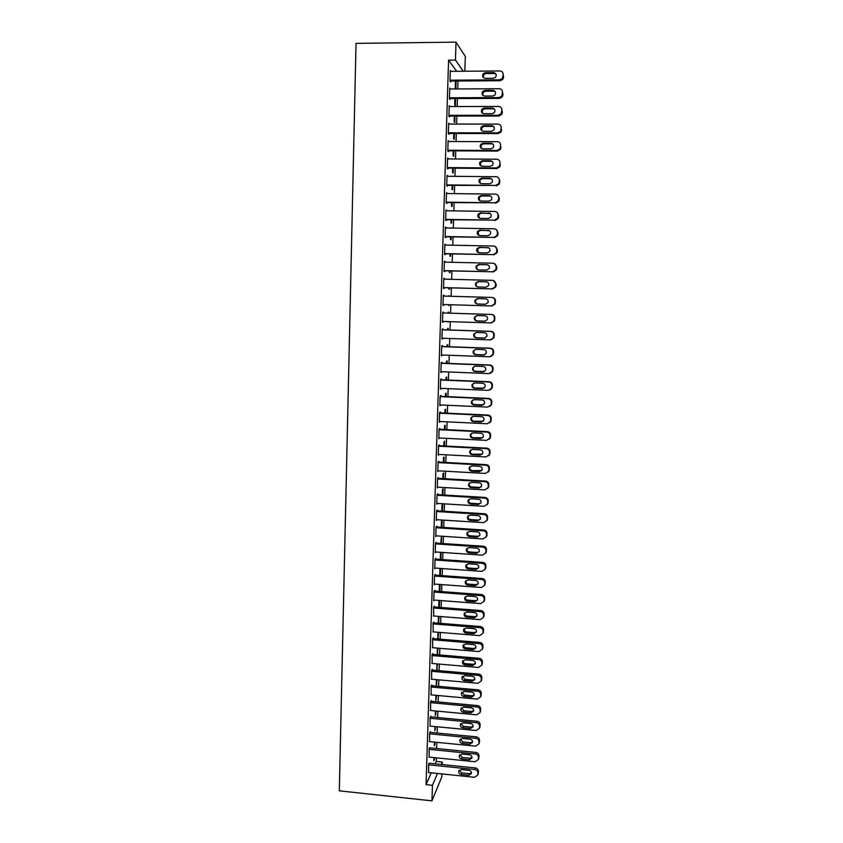 <?xml version="1.0" encoding="UTF-8"?>
<svg xmlns="http://www.w3.org/2000/svg" width="843" height="843" viewBox="0 0 843 843"><rect width="100%" height="100%" fill="white"/><g stroke="black" fill="none" stroke-linecap="round" stroke-linejoin="round"><path stroke-width="1.26" d="M435.167 763.842L436.221 761.429L436.337 757.836M436.642 748.51L436.832 742.335M437.138 733.041L437.338 726.782M437.633 717.519L437.833 711.186M438.128 701.945L438.339 695.538M438.623 686.328L438.834 679.837M439.129 670.659L439.34 664.094M439.635 654.948L439.846 648.299M440.141 639.184L440.352 632.45M440.647 623.367L440.857 616.56M441.152 607.508L441.374 600.616M441.658 591.586L441.88 584.62M442.175 575.621L442.396 568.572M442.68 559.615L442.912 552.471M443.197 543.545L443.429 536.327M443.713 527.433L443.945 520.131M444.229 511.258L444.472 503.882M444.756 495.041L444.988 487.581M445.273 478.771L445.515 471.226M445.799 462.449L446.042 454.82M446.316 446.084L446.569 438.36M446.843 429.656L447.096 421.848M447.37 413.175L447.622 405.283M447.896 396.642L448.16 388.665M448.434 380.067L448.687 371.984M448.961 363.428L449.224 355.261M449.498 346.736L449.762 338.486M450.036 329.992L450.299 321.647M450.573 313.185L450.847 304.766M451.11 296.293L451.384 287.895M451.658 279.328L451.922 270.951M452.206 262.299L452.47 253.964M452.744 245.218L453.018 236.915M453.302 228.084L453.566 219.823M453.85 210.887L454.114 202.657M454.398 193.637L454.662 185.449M454.957 176.335L455.209 168.178M455.505 158.969L455.768 150.855M456.063 141.55L456.326 133.468M456.621 124.069L456.885 116.028M457.191 106.534L457.443 98.536M457.749 88.937L458.002 80.981M436.221 761.429L442.301 762.051L442.217 764.559M441.911 773.916L441.816 776.856L431.953 800.85L432.448 785.318L437.464 773.463M456.706 71.297L448.571 60.148L455.441 60.085L456.01 42.15L465.315 56.407L464.83 71.233M431.953 800.85L339.318 790.839L356.031 43.372L456.01 42.15M435.062 742.156L434.335 745.834L434.451 742.103M429.804 747.836L429.119 748.573L429.171 757.109M436.063 711.018L435.294 715.623L435.441 710.965M430.773 716.866L430.794 716.097L430.088 717.498L430.162 726.097M437.053 679.679L436.252 685.233L436.432 679.627M431.742 685.717L431.774 684.927L431.068 686.234L431.173 694.885M438.054 648.151L437.222 654.653L437.433 648.098M432.733 654.358L432.754 653.578L432.048 654.769L432.185 663.473M439.066 616.412L438.623 623.209M438.444 616.37L438.223 623.177M433.713 622.819L433.745 622.029L433.039 623.114L433.218 631.871M440.088 584.484L439.867 591.459M439.456 584.441L439.235 591.407M434.714 591.069L434.735 590.269L434.04 591.249L433.734 600.827L434.261 600.068M440.552 552.313L440.246 559.446M441.11 552.355L440.878 559.489M435.715 559.12L435.736 558.319L435.041 559.194L434.735 568.835L435.325 568.066M441.901 527.318L442.132 520.3L441.469 521.016L441.268 527.275M436.716 526.98L436.748 526.169L436.052 526.928L435.747 536.633L436.421 535.863M442.933 494.936L443.133 488.814L442.48 489.425L442.301 494.904M437.728 494.63L437.759 493.819L437.064 494.462L436.758 504.219L437.454 503.45M443.976 462.354L444.135 457.138L443.481 457.644L443.334 462.322M438.75 462.069L438.781 461.258L438.086 461.785L437.78 471.606L438.476 470.826M445.02 429.561L445.157 425.272L444.503 425.662L444.377 429.53M439.783 429.308L439.804 428.486L439.108 428.897L438.803 438.792L439.509 438.002M446.063 396.568L446.179 393.196L445.526 393.481L445.431 396.537M440.815 396.336L440.836 395.504L440.151 395.81L439.835 405.757L440.541 404.956M447.127 363.354L447.201 360.93L446.548 361.099L446.484 363.333M441.848 363.154L441.88 362.321L441.184 362.501L440.878 372.511L441.584 371.7M448.191 329.929L448.234 328.454L447.591 328.507L447.549 329.908M442.891 329.75L442.923 328.918L442.238 328.97L441.922 339.055L442.628 338.233M448.624 295.767L449.277 295.777L448.613 296.23M448.992 304.713L448.961 305.609L448.35 304.692M443.292 295.271L443.976 295.292L443.292 295.229L442.975 305.377L443.66 305.398L443.681 304.565M443.976 295.292L443.955 296.093M450.067 270.909L450.004 272.784L449.361 272.647L449.414 270.898M444.345 261.435L445.03 261.456L444.356 261.267L444.029 271.478L444.714 271.625L444.746 270.782M445.03 261.456L445.009 262.141M451.153 236.883L451.058 239.76L450.415 239.496L450.499 236.872M445.41 227.389L446.105 227.399L445.42 227.083L445.104 237.368L445.778 237.642L445.81 236.788M446.105 227.399L446.084 227.958M452.238 202.636L452.122 206.524L451.479 206.145L451.585 202.626M446.484 193.11L447.18 193.121L446.495 192.678L446.168 203.026L446.853 203.426L446.885 202.562M453.334 168.168L453.186 173.068L452.543 172.573L452.68 168.157M447.559 158.61L448.255 158.61L447.58 158.052L447.254 168.463L447.928 168.99L447.96 168.126M454.44 133.468L454.251 139.411L453.618 138.789L453.787 133.468M448.645 123.879L449.34 123.879L448.666 123.183L448.339 133.668L449.013 134.322L449.045 133.457M455.557 98.547L455.336 105.533L454.693 104.795L454.893 98.547M449.74 88.926L450.436 88.926L449.762 88.093L449.435 98.652L450.109 99.432L450.141 98.557M448.571 60.148L426.073 784.643L431.247 772.82M450.973 71.339L450.32 70.464L449.983 81.054L500.057 80.728L499.562 79.864L502.323 78.483L503.197 74.5C503.071 72.35 501.964 71.17 499.878 70.97L450.288 71.349M450.689 81.023L450.657 81.908L449.983 81.054M456.116 80.991L455.873 88.515L455.241 87.714L455.452 81.002M449.193 106.429L449.888 106.429L449.214 105.67L448.887 116.186L449.561 116.914L449.593 116.039M454.999 116.039L454.788 122.498L454.156 121.824L454.335 116.039M448.107 141.276L448.803 141.276L448.128 140.644L447.802 151.097L448.476 151.687L448.497 150.823M453.892 150.844L453.713 156.271L453.081 155.713L453.228 150.844M447.022 175.892L447.717 175.892L447.032 175.397L446.716 185.776L447.391 186.24L447.422 185.376M452.786 185.428L452.649 189.823L452.006 189.39L452.133 185.428M445.947 210.276L446.642 210.286L445.958 209.907L445.631 220.223L446.316 220.56L446.347 219.707M451.69 219.791L451.585 223.163L450.942 222.847L451.047 219.781M444.883 244.438L445.568 244.459L444.883 244.207L444.567 254.449L445.252 254.66L445.273 253.817M445.568 244.459L445.547 245.071M450.605 253.922L450.531 256.293L449.888 256.093L449.962 253.912M443.818 278.38L444.503 278.401L443.818 278.274L443.502 288.454L444.187 288.548L444.208 287.695M444.503 278.401L444.482 279.149M449.53 287.842L449.488 289.223L448.834 289.138L448.876 287.821M443.418 312.974L443.45 312.131L442.765 312.131L442.449 322.237L443.155 321.425M448.729 313.132L448.75 312.142L448.107 312.142L448.076 313.111M448.455 321.594L447.812 321.573M442.375 346.473L442.396 345.641L441.711 345.756L441.395 355.809L442.101 354.998M447.654 346.663L447.717 344.713L447.075 344.829L447.011 346.642M441.332 379.771L441.353 378.939L440.668 379.181L440.352 389.16L441.058 388.36M446.6 379.982L446.685 377.084L446.042 377.316L445.958 379.961M440.288 412.849L440.32 412.027L439.624 412.375L439.319 422.301L440.025 421.511M445.547 413.091L445.662 409.255L445.009 409.593L444.904 413.059M439.266 445.715L439.287 444.893L438.602 445.367L438.286 455.231L438.992 454.44M444.493 445.989L444.651 441.226L443.998 441.679L443.861 445.958M438.244 478.371L438.265 477.559L437.57 478.15L437.264 487.939L437.97 487.17M443.45 478.676L443.639 473.007L442.975 473.555L442.817 478.634M437.222 510.826L437.254 510.015L436.558 510.721L436.252 520.447L436.948 519.72L436.274 519.678L483.661 522.649L486.948 520.384L487.138 517.95C487.001 515.958 485.947 514.799 483.956 514.483L436.526 511.532M442.417 511.153L442.628 504.578L441.974 505.242L441.785 511.111M436.21 543.082L436.242 542.27L435.546 543.082L435.241 552.755L435.873 551.996M441.437 536.201L440.763 543.387M441.627 536.211L441.395 543.429M435.209 575.126L435.23 574.325L434.535 575.253L434.24 584.852L434.788 584.094M440.594 568.445L440.373 575.495M439.962 568.403L439.74 575.453M434.208 606.971L434.24 606.17L433.544 607.202L433.734 616.001M439.572 600.479L439.361 607.36M438.95 600.427L438.729 607.318M433.218 638.615L433.249 637.824L432.543 638.962L432.701 647.698M438.56 632.303L437.886 638.994M437.939 632.261L437.728 638.983M432.238 670.059L432.259 669.279L431.563 670.522L431.679 679.205M437.559 663.936L436.737 669.964L436.937 663.884M431.258 701.313L431.279 700.533L430.583 701.892L430.668 710.512M436.558 695.37L435.768 700.449L435.936 695.317M430.288 732.377L430.309 731.598L429.603 733.062L429.667 741.629M435.557 726.613L434.809 730.755L434.946 726.55M429.319 763.242L428.634 764.032L428.676 772.546M434.577 757.657L433.85 760.871L433.955 757.594M441.279 764.464L442.301 762.051M426.073 784.643L432.448 785.318M463.271 71.244L455.441 60.085M442.449 322.184L443.133 322.205M447.802 321.921L448.444 321.942M441.922 338.928L442.607 338.96M441.405 355.63L442.08 355.651M440.878 372.269L441.563 372.3M440.362 388.855L441.047 388.886M439.846 405.388L440.531 405.42M439.329 421.879L440.014 421.911M438.824 438.307L439.498 438.339M438.307 454.683L438.982 454.714M437.802 471.005L438.465 471.047M437.285 487.286L437.96 487.317M436.779 503.503L437.454 503.545M438.244 622.777L438.866 622.829M437.749 638.13L438.381 638.183M437.264 653.441L437.886 653.494M436.779 668.699L437.401 668.752M436.295 683.915L436.916 683.968M435.81 699.079L436.432 699.142M435.336 714.211L435.957 714.263M434.851 729.29L435.473 729.343M434.377 744.316L434.999 744.38M433.903 759.301L434.514 759.364M450.014 80.169L499.562 79.864M493.629 72.614C496.179 73.236 496.833 74.785 495.589 77.25L493.429 78.304L485.199 78.357C482.607 77.693 481.975 76.112 483.324 73.636L485.389 72.677L493.629 72.614L496.127 74.405M483.302 77.556L483.871 74.521L485.937 73.562L494.146 73.51M503.197 74.5L503.619 77.166L502.807 79.358L500.057 80.728M449.74 88.979L499.246 88.736C501.322 88.947 502.428 90.117 502.554 92.266L501.754 96.134L498.93 97.598L449.467 97.767M449.435 98.568L499.425 98.399L498.93 97.598M493.007 90.359C495.494 90.949 496.169 92.467 495.031 94.901L492.807 96.028L484.588 96.06C482.048 95.428 481.395 93.889 482.639 91.434L484.778 90.401L493.007 90.359L495.452 92.035M482.744 95.312L483.197 92.256L485.326 91.223L493.524 91.192M502.554 92.266L502.976 94.859L502.249 96.934L499.425 98.399M449.193 106.545L498.603 106.45C500.679 106.661 501.785 107.83 501.912 109.98L501.185 113.721L498.287 115.28L448.919 115.312M448.897 116.039L498.793 116.007L498.287 115.28M492.375 108.052C494.83 108.61 495.515 110.096 494.462 112.498L492.175 113.7L483.977 113.7C481.49 113.099 480.816 111.592 481.964 109.168L484.167 108.062L492.375 108.052L494.767 109.601M482.207 113.004L482.523 109.917L484.714 108.821L492.902 108.81M501.912 109.98L502.333 112.488L501.68 114.458L498.793 116.007M448.645 124.058L497.971 124.1C500.047 124.311 501.142 125.491 501.279 127.63L500.616 131.266L497.655 132.899L448.371 132.794M448.35 133.457L498.16 133.563L497.655 132.899M491.754 125.681C494.156 126.218 494.873 127.672 493.882 130.043L491.553 131.308L483.366 131.287C480.921 130.718 480.236 129.232 481.3 126.84L483.566 125.67L491.754 125.681L494.082 127.093M481.669 130.665L481.859 127.525L484.114 126.355L492.28 126.366M501.279 127.63L501.1 131.94L498.16 133.563M448.097 141.519L497.338 141.687C499.414 141.909 500.51 143.089 500.637 145.217L500.025 148.758L497.033 150.465L447.823 150.223M447.802 150.813L497.528 151.066L497.033 150.465M491.132 143.247C493.492 143.763 494.219 145.196 493.303 147.536L490.942 148.853L482.765 148.821C480.362 148.263 479.656 146.808 480.658 144.448L482.955 143.215L491.132 143.247L493.376 144.532M481.153 148.263L481.216 145.059L483.503 143.837L491.659 143.868M500.637 145.217L500.521 149.369L497.528 151.066M447.549 158.916L496.717 159.222C498.771 159.443 499.867 160.623 500.004 162.741L499.446 166.197L496.401 167.968L447.285 167.599M447.264 168.115L496.906 168.505L496.401 167.968M490.521 160.76C492.839 161.266 493.576 162.667 492.723 164.986L490.32 166.356L482.154 166.292C479.793 165.755 479.077 164.322 480.015 161.993L482.354 160.707L490.521 160.76L492.66 161.898M480.658 165.808L480.573 162.541L482.902 161.266L491.037 161.319M500.004 162.741L499.931 166.735L496.906 168.505M447.011 176.261L496.084 176.703C498.15 176.925 499.235 178.105 499.372 180.223L498.856 183.584L495.768 185.418L446.737 184.912M446.727 185.365L495.768 185.418M489.899 178.21C492.186 178.695 492.934 180.086 492.133 182.373L489.709 183.785L481.553 183.7C479.235 183.184 478.508 181.772 479.372 179.464L481.743 178.136L489.899 178.21L491.922 179.201M480.183 183.3L479.941 179.959L482.301 178.632L490.426 178.705M498.624 177.926L499.857 180.708L499.341 184.059L496.274 185.881M446.474 193.542L495.463 194.122C497.518 194.354 498.613 195.523 498.74 197.631L498.255 200.929L495.147 202.805L446.2 202.162M446.189 202.562L495.147 202.805M489.288 195.608C491.543 196.082 492.291 197.452 491.553 199.707L489.088 201.161L480.953 201.055C478.666 200.56 477.928 199.169 478.74 196.893L481.153 195.513L489.288 195.608L491.174 196.44M479.741 200.739L479.309 197.315L481.701 195.945L489.815 196.04M497.823 195.154L499.235 198.063L499.172 199.791L498.75 201.34L495.652 203.205M445.926 210.771L494.841 211.477C496.885 211.719 497.981 212.889 498.108 214.997L497.665 218.211L494.525 220.139L445.662 219.37M445.652 219.696L494.525 220.139M488.677 212.952C490.9 213.416 491.659 214.754 490.963 216.988L488.476 218.485L480.362 218.358C478.097 217.873 477.349 216.503 478.118 214.248L480.552 212.826L490.384 213.616M479.319 218.126L478.687 214.607L481.111 213.195L489.203 213.311M496.991 212.32L498.603 215.355L498.54 217.083L498.16 218.558L495.031 220.476M445.399 227.947L494.219 228.78C496.264 229.022 497.349 230.202 497.486 232.299L497.064 235.439L493.903 237.41L445.125 236.514M445.115 236.778L493.903 237.41M488.065 230.234C490.257 230.687 491.026 232.015 490.373 234.217L487.865 235.745L479.762 235.597C477.538 235.123 476.78 233.774 477.496 231.54L479.952 230.086L489.583 230.74M478.919 235.45L478.065 231.846L480.51 230.392L488.592 230.529M496.116 229.422L497.981 232.594L497.918 234.312L497.56 235.724L494.409 237.684M444.862 245.06L493.598 246.03C495.642 246.282 496.727 247.452 496.854 249.539L496.464 252.626L493.292 254.628L444.588 253.595M444.588 253.796L493.292 254.628M487.454 247.452C489.625 247.905 490.405 249.212 489.783 251.393L487.265 252.953L479.172 252.784C476.969 252.32 476.211 250.982 476.885 248.78L479.361 247.294L488.74 247.821M478.561 252.7L477.454 249.012L479.92 247.536L487.981 247.694M495.21 246.483L497.359 249.77L497.296 251.488L496.97 252.847L493.798 254.839M444.324 262.12L492.976 263.216C495.02 263.469 496.106 264.639 496.232 266.725L495.863 269.749L492.67 271.794L444.061 270.635M444.061 270.772L492.67 271.794M486.854 264.628C488.993 265.06 489.772 266.356 489.193 268.517L486.653 270.108L478.582 269.918C476.4 269.454 475.631 268.137 476.274 265.966L478.761 264.439L487.876 264.86M478.223 269.886C476.695 269.054 476.232 267.8 476.843 266.135L479.33 264.618L487.38 264.797M494.261 263.511L496.738 266.894L496.675 268.611L496.369 269.908L493.187 271.941M443.797 279.128L492.365 280.35C494.398 280.614 495.484 281.783 495.61 283.859L495.273 286.831L492.059 288.896L443.534 287.611M443.523 287.684L492.059 288.896M486.242 281.741C488.371 282.173 489.151 283.448 488.603 285.587L486.053 287.2L477.992 286.989C475.831 286.536 475.062 285.24 475.673 283.079L478.171 281.53L486.991 281.868M477.907 286.989C476.2 286.251 475.642 284.987 476.242 283.185L478.74 281.646L486.78 281.847M493.281 280.508L496.116 283.965L496.053 285.672L495.768 286.926L492.565 288.991M443.26 296.072L491.754 297.431C493.787 297.695 494.862 298.865 494.999 300.94L494.672 303.849L491.448 305.946L442.996 304.534L491.448 305.946M485.642 298.791C487.739 299.223 488.529 300.487 488.002 302.595L485.452 304.239L477.401 304.007C475.273 303.564 474.493 302.279 475.073 300.14L477.591 298.57L485.989 298.833M477.686 304.017C475.747 303.438 475.062 302.163 475.642 300.192L478.15 298.622L486.074 298.844M492.27 297.484C494.293 297.748 495.368 298.917 495.494 300.983L495.168 303.88L491.954 305.977M491.437 322.911L494.578 320.793L494.883 317.937C494.757 315.883 493.682 314.713 491.659 314.45L442.733 312.953L491.142 314.46C493.166 314.724 494.251 315.893 494.377 317.959L494.072 320.825L490.837 322.943L442.47 321.404M485.041 315.798C487.117 316.22 487.918 317.474 487.412 319.56L484.851 321.225L476.811 320.972C474.704 320.53 473.924 319.255 474.472 317.147L477.001 315.545L485.041 315.798M485.357 321.194L477.38 320.941C475.273 320.509 474.504 319.234 475.041 317.126L477.18 315.556M442.206 329.813L490.531 331.425C492.554 331.699 493.64 332.859 493.766 334.924L493.471 337.737L490.226 339.887L441.943 338.212M491.227 339.771L493.977 337.643L494.272 334.84C494.146 332.785 493.071 331.626 491.047 331.352L442.217 329.729M484.44 332.743C486.506 333.154 487.296 334.397 486.822 336.473L484.251 338.159L476.232 337.874C474.145 337.442 473.355 336.188 473.871 334.091L476.411 332.479L484.44 332.743M485.062 338.054L476.79 337.79C474.714 337.358 473.935 336.094 474.451 334.018L476.274 332.469M441.69 346.599L489.92 348.338C491.943 348.612 493.018 349.782 493.155 351.837L492.87 354.608L489.625 356.768L441.426 354.977M490.984 356.536L493.376 354.45L493.661 351.689C493.534 349.645 492.46 348.486 490.436 348.201L441.69 346.452M483.85 349.634C485.884 350.045 486.685 351.278 486.242 353.333L483.65 355.029L475.642 354.734C473.576 354.302 472.786 353.048 473.281 350.983L475.831 349.35L483.85 349.634M484.746 354.84L476.211 354.576C474.156 354.155 473.366 352.911 473.861 350.846L475.42 349.36M441.163 363.333L489.319 365.188C491.343 365.472 492.417 366.642 492.544 368.686L492.27 371.415L489.014 373.597L440.9 371.679M490.71 373.217L492.786 371.205L493.05 368.486C492.923 366.442 491.848 365.282 489.836 364.998L441.174 363.122M483.25 366.473C485.273 366.884 486.074 368.096 485.652 370.13L483.06 371.847L475.062 371.531C473.018 371.11 472.228 369.866 472.691 367.811L475.252 366.157L483.25 366.473M484.409 371.542L475.631 371.32C473.587 370.899 472.807 369.656 473.271 367.611L474.588 366.22M440.636 380.014L488.719 381.995C490.731 382.279 491.806 383.449 491.933 385.483L491.68 388.17L488.413 390.372L440.383 388.328M490.384 389.824L492.186 387.906L492.438 385.219C492.312 383.186 491.248 382.027 489.235 381.742L440.647 379.74M482.66 383.259C484.672 383.66 485.473 384.872 485.062 386.884L482.47 388.612L474.483 388.275C472.449 387.854 471.659 386.621 472.112 384.587L474.672 382.922L482.66 383.259M484.04 388.18L475.052 388.001C473.028 387.58 472.238 386.357 472.691 384.334L473.787 383.038M440.12 396.631L488.118 398.739C490.131 399.034 491.195 400.193 491.321 402.237L491.079 404.882L487.812 407.095L439.867 404.925M490.025 406.379L491.595 404.545L491.838 401.911C491.711 399.877 490.637 398.718 488.634 398.433L440.13 396.305M482.07 399.982C484.061 400.383 484.862 401.584 484.472 403.586L481.88 405.325L473.914 404.967C471.89 404.545 471.1 403.333 471.532 401.31L474.093 399.635L482.07 399.982M483.64 404.745L474.483 404.629C472.47 404.219 471.68 403.007 472.112 400.994L473.018 399.814M439.603 413.207L487.517 415.441C489.52 415.736 490.594 416.895 490.721 418.929L490.489 421.542L487.212 423.766L439.34 421.468M489.635 422.87L490.995 421.142L491.237 418.539C491.1 416.516 490.036 415.357 488.034 415.062L439.614 412.817M481.479 416.653C483.46 417.053 484.261 418.244 483.893 420.236L481.29 421.985L473.334 421.605C471.332 421.184 470.542 419.972 470.952 417.98L473.524 416.284L481.479 416.653M483.218 421.268L473.903 421.215C471.911 420.794 471.121 419.593 471.532 417.601L472.27 416.537M439.087 429.73L486.917 432.08C488.919 432.375 489.994 433.534 490.12 435.568L489.899 438.139L486.622 440.373L438.834 437.97M489.203 439.319L490.405 437.686L490.626 435.125C490.5 433.102 489.435 431.943 487.444 431.648L439.098 429.277M480.889 433.281C482.86 433.671 483.661 434.862 483.313 436.822L480.7 438.581L472.765 438.181C470.773 437.77 469.983 436.569 470.373 434.588L472.944 432.88L480.889 433.281M482.765 437.738L473.334 437.738C471.353 437.317 470.563 436.126 470.952 434.145L471.553 433.207M438.571 446.189L486.316 448.666C488.329 448.971 489.393 450.13 489.52 452.143L489.298 454.693L486.021 456.938L438.318 454.409M488.75 455.726L489.815 454.187L490.036 451.648C489.899 449.635 488.845 448.476 486.843 448.17L438.592 445.684M480.31 449.846C482.259 450.246 483.06 451.416 482.723 453.365L480.12 455.136L472.196 454.714C470.215 454.303 469.425 453.113 469.793 451.142L472.375 449.435L480.31 449.846M482.301 454.156L472.765 454.208C470.805 453.797 470.004 452.607 470.373 450.647L470.868 449.814M438.054 462.607L485.726 465.199C487.728 465.505 488.792 466.664 488.919 468.676L488.708 471.195L485.431 473.439L437.802 470.794M488.266 472.08L489.435 468.118C489.309 466.116 488.245 464.957 486.253 464.651L438.075 462.038M479.72 466.358C481.659 466.759 482.47 467.918 482.143 469.857L479.541 471.627L471.627 471.195C469.667 470.784 468.866 469.593 469.224 467.644L471.806 465.926L479.72 466.358M481.806 470.531L472.196 470.626C470.246 470.215 469.446 469.035 469.804 467.096L470.194 466.369M437.549 478.972L485.136 481.68C487.128 481.985 488.192 483.155 488.318 485.157L488.118 487.644L484.841 489.899L437.296 487.128M487.77 488.403L488.835 484.535C488.708 482.544 487.654 481.385 485.663 481.068L437.57 478.339M479.14 482.818C481.068 483.218 481.88 484.377 481.564 486.295L478.95 488.076L471.058 487.612C469.108 487.201 468.308 486.032 468.655 484.093L471.237 482.365L479.14 482.818M481.311 486.864L479.509 487.444L471.627 486.991C469.688 486.58 468.898 485.41 469.235 483.482L469.54 482.87M437.043 495.273L484.546 498.108C486.537 498.424 487.602 499.583 487.728 501.585L487.528 504.04L484.251 506.295L436.779 503.408M487.265 504.672L488.245 500.911C488.118 498.908 487.064 497.76 485.073 497.444L437.064 494.588M478.561 499.225C480.478 499.625 481.279 500.774 480.984 502.681L478.371 504.462L470.489 503.988C468.56 503.577 467.749 502.407 468.086 500.489L470.668 498.75L478.561 499.225M480.795 503.145L478.929 503.777L471.068 503.303C469.14 502.902 468.339 501.733 468.666 499.815L468.908 499.309M486.738 520.911L487.654 517.223C487.528 515.231 486.474 514.082 484.483 513.756L436.558 510.784M477.981 515.579C479.888 515.979 480.7 517.117 480.415 519.014L477.802 520.805L469.93 520.31C468.002 519.899 467.201 518.74 467.517 516.833L470.109 515.094L477.981 515.579M480.268 519.383L478.35 520.057L470.499 519.573C468.592 519.162 467.791 518.002 468.107 516.106L468.286 515.684M436.021 527.739L483.376 530.805C485.357 531.132 486.411 532.281 486.537 534.272L486.358 536.675L483.081 538.94L435.768 535.821M486.2 537.096L487.064 533.482C486.938 531.501 485.884 530.352 483.903 530.026L436.052 526.938M477.412 531.88C479.298 532.281 480.11 533.419 479.836 535.305L477.222 537.086L469.361 536.569C467.454 536.169 466.653 535.01 466.959 533.113L469.54 531.375L477.412 531.88M479.73 535.579L477.781 536.296L469.941 535.779C468.044 535.368 467.243 534.22 467.538 532.333L467.675 532.007M435.515 543.893L482.786 547.075C484.767 547.402 485.821 548.561 485.958 550.542L485.779 552.913L482.491 555.189L435.262 551.954M485.663 553.24L486.474 549.699C486.348 547.718 485.294 546.57 483.324 546.243L435.589 543.04M476.832 548.14C478.719 548.53 479.519 549.668 479.267 551.533L476.653 553.324L468.803 552.787C466.906 552.386 466.105 551.238 466.39 549.351L468.982 547.602L476.832 548.14M479.193 551.722L477.201 552.471L469.382 551.933C467.496 551.533 466.695 550.395 466.98 548.508L467.075 548.277M435.02 559.994L482.207 563.293C484.188 563.63 485.241 564.778 485.368 566.759L485.199 569.109L481.911 571.385L434.767 568.034M485.115 569.341L485.884 565.853C485.758 563.883 484.714 562.734 482.733 562.397L435.125 559.088M476.263 564.336C478.129 564.736 478.94 565.853 478.687 567.718L476.074 569.51L468.244 568.951C466.358 568.551 465.557 567.402 465.831 565.537L468.423 563.788L476.263 564.336M478.655 567.824L476.632 568.604L468.824 568.045C466.948 567.645 466.147 566.507 466.421 564.641L466.474 564.483M434.514 576.054L481.627 579.457C483.597 579.794 484.651 580.953 484.778 582.924L484.609 585.253L481.332 587.518L434.261 584.051M484.567 585.4L485.305 581.965C485.178 580.005 484.124 578.846 482.164 578.509L434.661 575.084M475.694 580.479C477.549 580.88 478.36 581.997 478.118 583.841L475.505 585.643L467.686 585.063C465.81 584.663 465.009 583.525 465.273 581.67L467.865 579.921L475.694 580.479M478.107 583.883L476.063 584.673L468.265 584.104C466.4 583.693 465.599 582.566 465.873 580.711L465.894 580.637M434.019 592.049L481.047 595.58C483.018 595.917 484.072 597.076 484.198 599.036L484.03 601.344L480.752 603.609L433.766 600.037M484.019 601.417L484.725 598.024C484.599 596.064 483.545 594.916 481.585 594.578L434.198 591.027M475.125 596.581C476.969 596.981 477.781 598.087 477.549 599.921L474.936 601.723L467.127 601.133C465.262 600.722 464.461 599.594 464.725 597.75L467.307 595.99L475.125 596.581M477.559 599.889L475.494 600.701L467.717 600.111C465.852 599.7 465.051 598.583 465.315 596.739L464.725 597.75M433.513 608.003L480.468 611.639C482.438 611.986 483.492 613.146 483.619 615.105L483.46 617.382L480.183 619.658L433.27 615.959M483.987 616.307L484.145 614.031C484.019 612.081 482.965 610.933 481.005 610.585L433.724 606.928M474.556 612.629C476.4 613.03 477.212 614.136 476.98 615.959L474.377 617.75L466.579 617.139C464.725 616.728 463.913 615.611 464.166 613.778L466.759 612.018L474.556 612.629M477.012 615.854L474.936 616.676L467.159 616.064C465.336 615.675 464.535 614.579 464.746 612.777M433.017 623.904L479.899 627.656C481.859 628.003 482.902 629.163 483.039 631.112L482.881 633.367L479.604 635.643L432.765 631.839M482.944 633.241L483.566 629.984C483.439 628.046 482.396 626.897 480.436 626.539L433.26 622.777M473.987 628.625C475.821 629.026 476.632 630.121 476.421 631.934L473.808 633.736L466.031 633.104C464.177 632.693 463.376 631.576 463.618 629.753L466.2 628.003L473.987 628.625M476.453 631.776L474.367 632.598L466.611 631.976C464.83 631.597 464.019 630.522 464.177 628.762M432.522 639.753L479.319 643.62C481.279 643.968 482.333 645.127 482.459 647.076L482.301 649.31L479.035 651.576L432.28 647.666M482.417 649.057L482.986 645.896C482.86 643.957 481.817 642.809 479.857 642.45L432.786 638.572M473.429 644.568C475.252 644.969 476.063 646.065 475.852 647.867L473.25 649.658L465.473 649.015C463.639 648.604 462.839 647.487 463.07 645.675L465.652 643.926L473.429 644.568M475.905 647.645L473.808 648.478L466.063 647.824C464.324 647.466 463.502 646.423 463.618 644.695M432.027 655.559L478.75 659.532C480.71 659.89 481.753 661.038 481.88 662.988L481.732 665.201L478.466 667.466L431.785 663.441M481.89 664.832L482.407 661.755C482.28 659.816 481.248 658.668 479.288 658.309L432.311 654.326M472.87 660.459C474.683 660.859 475.494 661.955 475.294 663.747L472.691 665.538L464.925 664.874C463.102 664.463 462.301 663.357 462.522 661.555L465.104 659.806L472.87 660.459M475.347 663.473L473.25 664.295L465.515 663.641C463.808 663.283 462.997 662.261 463.06 660.575M431.532 671.313L478.181 675.391C480.141 675.759 481.174 676.908 481.3 678.847L481.163 681.039L477.897 683.304L431.289 679.173M481.353 680.564L481.838 677.561C481.711 675.633 480.668 674.484 478.719 674.115L431.837 670.027M472.301 676.307C474.114 676.708 474.925 677.793 474.725 679.574L472.122 681.365L464.388 680.68C462.565 680.269 461.764 679.173 461.975 677.382L464.556 675.633L472.301 676.307M474.788 679.247L472.691 680.08L464.978 679.395L462.512 676.402M431.047 687.013L477.612 691.207C479.562 691.576 480.605 692.725 480.731 694.653L480.594 696.834L477.328 699.1L430.805 694.853M480.826 696.255L481.269 693.315C481.142 691.386 480.099 690.248 478.16 689.88L431.363 685.675M471.743 692.103C473.545 692.503 474.356 693.589 474.166 695.359L471.574 697.15L463.84 696.444C462.027 696.033 461.226 694.938 461.427 693.157L464.008 691.408L471.743 692.103M474.23 694.969L472.133 695.802L464.43 695.106L461.964 692.177M430.552 702.672L477.043 706.971C478.993 707.34 480.036 708.489 480.162 710.417L480.025 712.577L476.759 714.832L430.309 710.48M480.289 711.892L480.7 709.026C480.573 707.108 479.53 705.96 477.591 705.591L430.899 701.281M471.195 707.846C472.986 708.246 473.787 709.332 473.608 711.092L471.016 712.872L463.292 712.156C461.49 711.745 460.689 710.649 460.889 708.879L463.471 707.129L471.195 707.846M473.682 710.66L471.574 711.481L463.882 710.765L461.416 707.899M430.067 718.278L476.485 722.683C478.424 723.062 479.467 724.211 479.593 726.129L479.456 728.268L476.2 730.523L429.825 726.065M479.741 727.488L480.131 724.685C480.004 722.767 478.972 721.629 477.022 721.25L430.425 716.835M470.636 723.547C472.428 723.947 473.229 725.022 473.06 726.771L470.457 728.563L462.754 727.815C460.952 727.404 460.152 726.318 460.352 724.558L462.923 722.809L470.636 723.547M473.123 726.297L471.026 727.109L463.344 726.371L460.879 723.579M429.582 733.832L475.916 738.352C477.865 738.731 478.898 739.88 479.024 741.787L478.898 743.916L475.642 746.16L429.34 741.598M479.203 743.041L479.562 740.291C479.435 738.384 478.402 737.246 476.464 736.866L429.951 732.346M470.088 739.195C471.859 739.596 472.67 740.67 472.501 742.409L469.909 744.19L462.217 743.431C460.426 743.02 459.625 741.935 459.814 740.186L462.385 738.436L470.088 739.195M472.565 741.882L470.478 742.683L462.807 741.935L460.341 739.195M429.098 749.343L475.357 753.969C477.296 754.348 478.329 755.497 478.455 757.404L478.329 759.511L475.083 761.756L428.855 757.077M478.666 758.552L478.993 755.855C478.866 753.948 477.844 752.81 475.905 752.43L429.477 747.804M469.53 754.791C471.3 755.202 472.112 756.266 471.954 757.994L469.361 759.775L461.679 758.995C459.899 758.584 459.098 757.499 459.277 755.76L461.848 754.021L469.53 754.791M472.006 757.425L469.92 758.215L462.27 757.446L459.804 754.77M428.613 764.801L474.799 769.533C476.738 769.922 477.77 771.071 477.897 772.968L477.77 775.065L474.525 777.299L428.37 772.515M478.118 774.011L478.434 771.366C478.308 769.469 477.275 768.331 475.347 767.941L429.013 763.21M468.982 770.344C470.752 770.744 471.553 771.809 471.395 773.537L468.813 775.307L461.142 774.517C459.361 774.095 458.571 773.02 458.74 771.292L461.311 769.554L468.982 770.344M471.458 772.915L469.372 773.695L461.732 772.915L459.277 770.291M503.619 77.166L503.134 76.281M485.389 72.677L485.937 73.562M502.976 94.859L502.491 94.047M484.778 90.401L485.326 91.223M502.333 112.488L501.848 111.74M484.167 108.062L484.714 108.821M501.701 130.064L501.216 129.39M483.566 125.67L484.114 126.355M501.058 147.578L500.573 146.967M482.955 143.215L483.503 143.837M500.426 165.038L499.941 164.501M482.354 160.707L482.902 161.266M481.743 178.136L482.301 178.632M481.153 195.513L481.701 195.945M480.552 212.826L481.111 213.195M479.952 230.086L480.51 230.392M479.361 247.294L479.92 247.536M478.761 264.439L479.33 264.618M478.171 281.53L478.74 281.646M477.591 298.57L478.15 298.622M476.811 320.972L477.38 320.941M484.251 338.159L484.788 338.064M476.232 337.874L476.79 337.79M483.65 355.029L484.198 354.871M475.642 354.734L476.211 354.576M483.06 371.847L483.597 371.637M475.062 371.531L475.631 371.32M482.47 388.612L483.007 388.338M474.483 388.275L475.052 388.001M481.88 405.325L482.417 404.988M473.914 404.967L474.483 404.629M481.29 421.985L481.838 421.584M473.334 421.605L473.903 421.215M487.444 431.648L486.917 432.08M480.7 438.581L481.248 438.128M472.765 438.181L473.334 437.738M486.843 448.17L486.316 448.666M480.12 455.136L480.668 454.619M472.196 454.714L472.765 454.208M486.253 464.651L485.726 465.199M489.435 468.118L488.919 468.676M489.372 469.762L488.856 470.331M479.541 471.627L480.089 471.058M471.627 471.195L472.196 470.626M485.663 481.068L485.136 481.68M488.835 484.535L488.318 485.157M488.782 486.179L488.266 486.801M478.95 488.076L479.509 487.444M471.058 487.612L471.627 486.991M485.073 497.444L484.546 498.108M488.245 500.911L487.728 501.585M488.181 502.544L487.665 503.218M478.371 504.462L478.929 503.777M470.489 503.988L471.068 503.303M484.483 513.756L483.956 514.483M487.654 517.223L487.138 517.95M487.591 518.845L487.075 519.594M477.802 520.805L478.35 520.057M469.93 520.31L470.499 519.573M483.903 530.026L483.376 530.805M487.064 533.482L486.537 534.272M487.001 535.105L486.485 535.906M477.222 537.086L477.781 536.296M469.361 536.569L469.941 535.779M483.324 546.243L482.786 547.075M486.474 549.699L485.958 550.542M486.411 551.311L485.895 552.165M476.653 553.324L477.201 552.471M468.803 552.787L469.382 551.933M482.733 562.397L482.207 563.293M485.884 565.853L485.368 566.759M485.831 567.465L485.305 568.382M476.074 569.51L476.632 568.604M468.244 568.951L468.824 568.045M482.164 578.509L481.627 579.457M485.305 581.965L484.778 582.924M485.241 583.577L484.725 584.536M475.505 585.643L476.063 584.673M467.686 585.063L468.265 584.104M481.585 594.578L481.047 595.58M484.725 598.024L484.198 599.036M484.662 599.626L484.135 600.648M474.936 601.723L475.494 600.701M467.127 601.133L467.717 600.111M481.005 610.585L480.468 611.639M484.145 614.031L483.619 615.105M484.082 615.632L483.555 616.707M474.377 617.75L474.936 616.676M466.579 617.139L467.159 616.064M480.436 626.539L479.899 627.656M483.566 629.984L483.039 631.112M483.503 631.586L482.976 632.714M473.808 633.736L474.367 632.598M466.031 633.104L466.611 631.976M479.857 642.45L479.319 643.62M482.986 645.896L482.459 647.076M482.923 647.487L482.396 648.667M473.25 649.658L473.808 648.478M465.473 649.015L466.063 647.824M479.288 658.309L478.75 659.532M482.407 661.755L481.88 662.988M482.354 663.336L481.817 664.569M472.691 665.538L473.25 664.295M464.925 664.874L465.515 663.641M478.719 674.115L478.181 675.391M481.838 677.561L481.3 678.847M481.774 679.142L481.248 680.427M472.122 681.365L472.691 680.08M464.388 680.68L464.978 679.395M478.16 689.88L477.612 691.207M481.269 693.315L480.731 694.653M481.205 694.885L480.679 696.234M471.574 697.15L472.133 695.802M463.84 696.444L464.43 695.106M477.591 705.591L477.043 706.971M480.7 709.026L480.162 710.417M480.636 710.596L480.099 711.987M471.016 712.872L471.574 711.481M463.292 712.156L463.882 710.765M477.022 721.25L476.485 722.683M480.131 724.685L479.593 726.129M480.067 726.245L479.53 727.699M470.457 728.563L471.026 727.109M462.754 727.815L463.344 726.371M476.464 736.866L475.916 738.352M479.562 740.291L479.024 741.787M479.498 741.851L478.972 743.357M469.909 744.19L470.478 742.683M462.217 743.431L462.807 741.935M475.905 752.43L475.357 753.969M478.993 755.855L478.455 757.404M478.94 757.414L478.402 758.963M469.361 759.775L469.92 758.215M461.679 758.995L462.27 757.446M475.347 767.941L474.799 769.533M478.434 771.366L477.897 772.968M478.381 772.915L477.833 774.527M468.813 775.307L469.372 773.695M461.142 774.517L461.732 772.915M502.807 79.358L502.323 78.483M483.324 73.636L483.871 74.521M502.249 96.934L501.754 96.134M482.639 91.434L483.197 92.256M501.68 114.458L501.185 113.721M481.964 109.168L482.523 109.917M501.1 131.94L500.616 131.266M481.3 126.84L481.859 127.525M500.521 149.369L500.025 148.758M480.658 144.448L481.216 145.059M499.931 166.735L499.446 166.197M480.015 161.993L480.573 162.541M479.372 179.464L479.941 179.959M478.74 196.893L479.309 197.315M478.118 214.248L478.687 214.607M477.496 231.54L478.065 231.846M476.885 248.78L477.454 249.012M476.274 265.966L476.843 266.135M475.673 283.079L476.242 283.185M475.073 300.14L475.642 300.192M474.472 317.147L475.041 317.126M473.871 334.091L474.451 334.018M473.281 350.983L473.861 350.846M472.691 367.811L473.271 367.611M472.112 384.587L472.691 384.334M471.532 401.31L472.112 400.994M470.952 417.98L471.532 417.601M470.373 434.588L470.952 434.145M469.793 451.142L470.373 450.647M489.225 470.626L488.708 471.195M469.224 467.644L469.804 467.096M488.634 487.012L488.118 487.644M468.655 484.093L469.235 483.482M488.055 503.355L487.528 504.04M468.086 500.489L468.666 499.815M487.465 519.636L486.948 520.384M467.517 516.833L468.107 516.106M486.885 535.874L486.358 536.675M466.959 533.113L467.538 532.333M486.295 552.06L485.779 552.913M466.39 549.351L466.98 548.508M485.716 568.193L485.199 569.109M465.831 565.537L466.421 564.641M485.136 584.283L484.609 585.253M465.273 581.67L465.873 580.711M484.556 600.321L484.03 601.344M464.166 613.778L464.704 612.819M483.408 632.239L482.881 633.367M463.618 629.753L464.093 628.846M482.839 648.13L482.301 649.31M463.07 645.675L463.502 644.832M482.259 663.957L481.732 665.201M462.522 661.555L462.912 660.764M481.69 679.753L481.163 681.039M461.975 677.382L462.322 676.634M481.121 695.486L480.594 696.834M461.427 693.157L461.743 692.451M480.563 711.176L480.025 712.577M460.889 708.879L461.174 708.225M479.994 726.824L479.456 728.268M460.352 724.558L460.605 723.937M479.435 742.409L478.898 743.916M459.814 740.186L460.046 739.596M478.866 757.962L478.329 759.511M459.277 755.76L459.488 755.212M478.308 773.452L477.77 775.065M458.74 771.292L458.94 770.765"/></g></svg>
